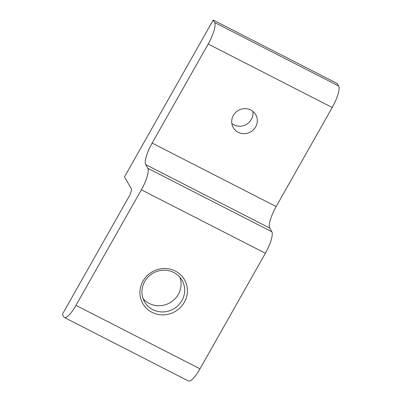 <?xml version="1.0" encoding="UTF-8"?>
<svg xmlns="http://www.w3.org/2000/svg" width="401" height="401" viewBox="0 0 401 401"><rect width="100%" height="100%" fill="white"/><g stroke="black" fill="none" stroke-linecap="round" stroke-linejoin="round"><path stroke-width="0.6" d="M233.347 115.448A12.967 12.371 150 0 0 233.282 127.638A12.967 12.371 150 0 0 244.44 133.673A12.967 12.371 150 0 0 255.673 126.871A12.967 12.371 150 0 0 255.743 114.681A12.967 12.371 150 0 0 244.58 108.646A12.967 12.371 150 0 0 233.347 115.448M252.886 111.353A12.967 12.371 -30 0 1 251.367 119.408A12.967 12.371 -30 0 1 231.833 123.503M179.944 277.322A21.609 20.621 -30 0 1 178.325 294.369A21.609 20.621 -30 0 1 143.082 298.595M142.997 281.111A24.01 22.912 150 0 0 151.989 312.329A24.01 22.912 150 0 0 184.335 302.269A24.01 22.912 150 0 0 175.342 271.051A24.01 22.912 150 0 0 142.997 281.111M144.706 281.547A21.609 20.621 150 0 0 144.591 301.868A21.609 20.621 150 0 0 163.192 311.928A21.609 20.621 150 0 0 181.909 300.585A21.609 20.621 150 0 0 182.024 280.269A21.609 20.621 150 0 0 163.423 270.209A21.609 20.621 150 0 0 144.706 281.547M213.222 20.05L214.655 22.536A19.208 4.887 117.1 0 1 208.189 44.025L332.208 107.493A19.208 4.887 117.1 0 0 338.68 86.004L337.246 83.518L213.222 20.05L124.48 176.896L131.302 188.711A7.203 1.835 -62.9 0 1 128.876 196.771L62.32 314.404L63.754 316.89A19.208 4.887 117.1 0 0 64.345 317.482L188.37 380.95A19.208 4.887 117.1 0 0 199.989 368.825L75.964 305.356A19.208 4.887 117.1 0 1 64.345 317.482M332.208 107.493L276.164 206.55A19.208 4.887 -62.9 0 0 269.693 228.039L271.848 231.768A19.208 4.887 117.1 0 1 265.377 253.257L199.989 368.825M208.189 44.025L152.139 143.082A19.208 4.887 -62.9 0 0 145.668 164.57L147.824 168.3A19.208 4.887 117.1 0 1 141.352 189.788L75.964 305.356M338.68 86.004L214.655 22.536M152.139 143.082L276.164 206.55M269.693 228.039L145.668 164.57M141.352 189.788L265.377 253.257M271.848 231.768L147.824 168.3"/></g></svg>
